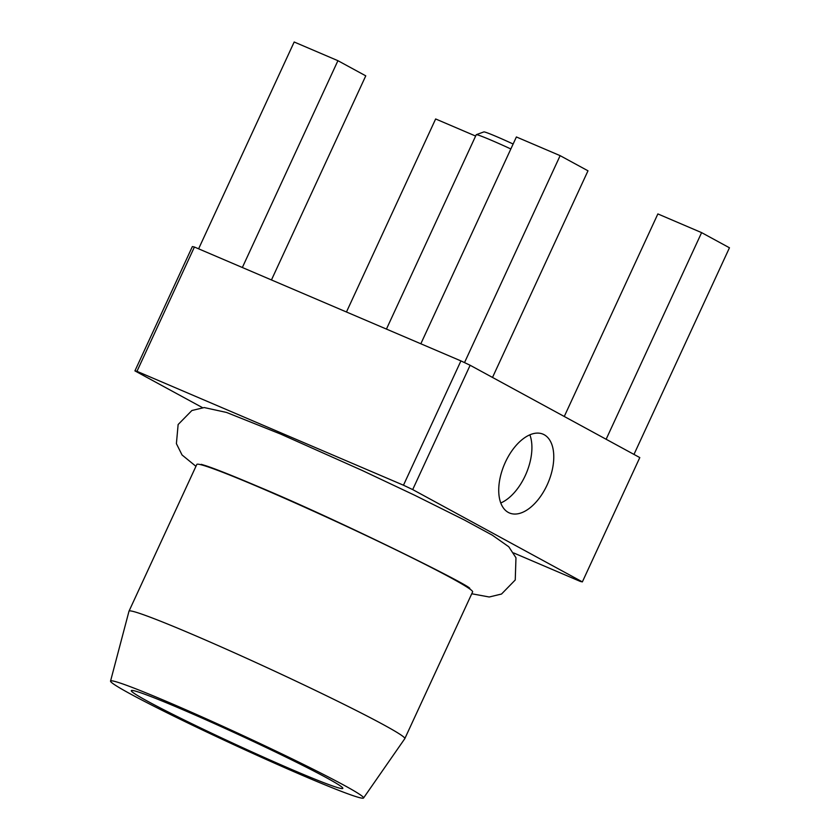 <?xml version="1.0" encoding="UTF-8"?>
<svg xmlns="http://www.w3.org/2000/svg" width="840" height="840" viewBox="0 0 840 840"><rect width="100%" height="100%" fill="white"/><g stroke="black" fill="none" stroke-linecap="round" stroke-linejoin="round"><path stroke-width="1.26" d="M508.294 512.421A42.83 23.709 113.1 0 0 509.418 512.967A42.83 23.709 113.1 0 0 547.596 483.924A42.83 23.709 113.1 0 0 544.194 434.731A42.83 23.709 113.1 0 0 543.081 434.185A42.83 23.709 113.1 0 0 504.903 463.239A42.83 23.709 113.1 0 0 508.294 512.421M500.756 502.981A42.83 23.709 113.1 0 0 529.872 434.837M510.846 148.974A36.551 1.596 -155.2 0 0 491.6 140.375A36.551 1.596 -155.2 0 0 476.301 134.684A36.551 1.596 -155.2 0 0 476.238 134.736L386.442 329.081M129.014 611.163L196.802 464.457A151.914 6.625 24.8 0 1 260.631 487.872A151.914 6.625 24.8 0 1 402.286 552.972A151.914 6.625 24.8 0 1 472.616 591.906L404.828 738.601A151.914 6.625 -155.2 0 0 334.498 699.678A151.914 6.625 -155.2 0 0 192.843 634.578A151.914 6.625 -155.2 0 0 129.014 611.163A151.914 6.625 -155.2 0 0 128.993 611.205L110.544 681.103A139.356 6.08 24.8 0 1 169.113 702.534A139.356 6.08 24.8 0 1 299.481 762.457A139.356 6.08 24.8 0 1 363.542 798A139.356 6.08 24.8 0 1 305.014 776.475A139.356 6.08 24.8 0 1 175.497 716.972A139.356 6.08 24.8 0 1 110.544 681.103M293.874 770.417A116.508 5.082 -155.2 0 0 342.825 788.382A116.508 5.082 -155.2 0 0 288.887 758.52A116.508 5.082 -155.2 0 0 180.254 708.603A116.508 5.082 -155.2 0 0 131.303 690.638A116.508 5.082 -155.2 0 0 185.231 720.489A116.508 5.082 -155.2 0 0 293.874 770.417M564.27 416.483L657.867 213.927L701.61 232.628L729.456 247.779L633.98 454.409M606.134 439.257L701.61 232.628M346.458 311.997L435.645 118.965L475.629 136.059M198.608 248.819L294.179 42L337.921 60.69L365.768 75.842L271.457 279.951M242.351 267.509L337.921 60.69M420.83 343.781L516.39 136.962L560.133 155.652L587.99 170.803L492.503 377.444M464.51 362.607L560.133 155.652M363.542 798L404.806 738.654A151.914 6.625 -155.2 0 0 404.828 738.601M202.514 407.652L134.925 370.881A251.297 10.951 24.8 0 1 136.972 371.332L403.473 485.216A251.297 10.951 24.8 0 1 412.692 489.584L582.361 581.889A251.297 10.951 24.8 0 1 580.314 581.427L513.629 552.93M582.361 581.889L639.797 457.58L470.138 365.264A251.297 10.951 24.8 0 0 460.919 360.906L403.473 485.216M470.138 365.264L412.692 489.584M460.919 360.906L194.408 247.023L136.972 371.332M194.408 247.023A251.297 10.951 24.8 0 0 192.36 246.572L134.925 370.881M513.135 144.018A30.839 1.344 -155.2 0 0 483.872 131.911L476.301 134.684M195.941 466.316L182.038 454.965L176.4 443.646L178.133 424.526L191.888 410.508L204.215 407.558L226.548 412.451L280.56 434.038L362.05 470.39L414.519 495.169L464.384 520.002L492.324 535.174L508.778 546.767L515.97 557.771L515.245 579.978L501.532 594.027L489.227 596.999L471.755 593.764M469.791 588.42L469.822 588.441C470.264 585.48 338.037 519.865 258.142 486.56C234.003 476.291 216.752 469.413 206.378 465.906L201.254 464.342"/></g></svg>
